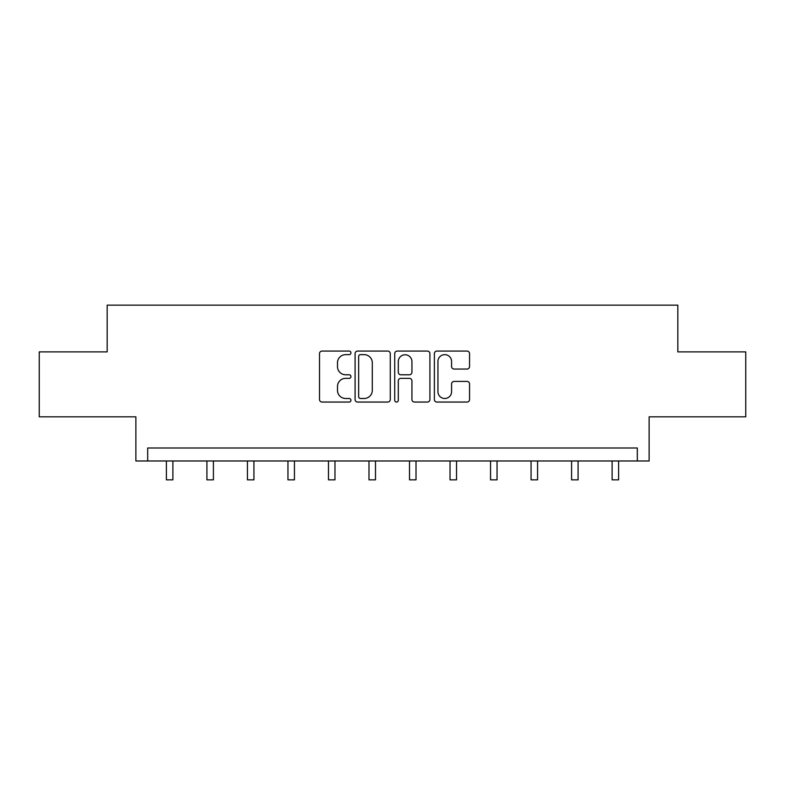 <?xml version="1.0" encoding="UTF-8"?>
<svg xmlns="http://www.w3.org/2000/svg" width="785" height="785" viewBox="0 0 785 785"><rect width="100%" height="100%" fill="white"/><g stroke="black" fill="none" stroke-linecap="round" stroke-linejoin="round"><path stroke-width="1.18" d="M350.944 352.858A1.786 1.786 0 0 0 349.158 351.072L322.066 351.072A2.551 2.551 0 0 0 319.515 353.623L319.515 399.506A2.551 2.551 0 0 0 322.066 402.057L349.158 402.057A1.786 1.786 0 0 0 350.944 400.272A1.786 1.786 0 0 0 349.158 398.495L345.655 398.495A8.154 8.154 0 0 1 337.491 390.331L337.491 386.505A8.154 8.154 0 0 1 345.655 378.35L349.158 378.35A1.786 1.786 0 0 0 350.944 376.564A1.786 1.786 0 0 0 349.158 374.779L345.655 374.779A8.154 8.154 0 0 1 337.491 366.624L337.491 362.798A8.154 8.154 0 0 1 345.655 354.643L349.158 354.643A1.786 1.786 0 0 0 350.944 352.858M39.25 351.886L39.25 416.825L135.874 416.825L135.874 460.981L649.126 460.981L649.126 416.825L745.75 416.825L745.75 351.886L677.828 351.886L677.828 305.139L107.172 305.139L107.172 351.886L39.25 351.886M467.006 369.048A2.551 2.551 0 0 0 469.558 366.497L469.558 353.623A2.551 2.551 0 0 0 467.006 351.072L436.921 351.072A2.551 2.551 0 0 0 434.38 353.623L434.38 399.506A2.551 2.551 0 0 0 436.921 402.057L467.006 402.057A2.551 2.551 0 0 0 469.558 399.506L469.558 383.963A2.551 2.551 0 0 0 467.006 381.412L454.132 381.412A2.551 2.551 0 0 0 451.581 383.963L451.581 391.676A6.82 6.82 0 0 1 444.761 398.495A6.82 6.82 0 0 1 437.942 391.676L437.942 361.463A6.82 6.82 0 0 1 444.761 354.643A6.82 6.82 0 0 1 451.581 361.463L451.581 366.497A2.551 2.551 0 0 0 454.132 369.048L467.006 369.048M637.312 460.981L637.312 447.99L147.688 447.99L147.688 460.981M390.273 353.623A2.551 2.551 0 0 0 387.721 351.072L357.636 351.072A2.551 2.551 0 0 0 355.085 353.623L355.085 399.506A2.551 2.551 0 0 0 357.636 402.057L387.721 402.057A2.551 2.551 0 0 0 390.273 399.506L390.273 353.623M397.279 351.072L427.364 351.072A2.551 2.551 0 0 1 429.915 353.623L429.915 399.506A2.551 2.551 0 0 1 427.364 402.057L414.49 402.057A2.551 2.551 0 0 1 411.939 399.506L411.939 380.902A2.551 2.551 0 0 0 409.387 378.35L400.85 378.35A2.551 2.551 0 0 0 398.299 380.902L398.299 400.272A1.786 1.786 0 0 1 396.513 402.057A1.786 1.786 0 0 1 394.727 400.272L394.727 353.623A2.551 2.551 0 0 1 397.279 351.072M360.443 354.643A1.786 1.786 0 0 0 358.657 356.419L358.657 396.71A1.786 1.786 0 0 0 360.443 398.495L364.132 398.495A8.154 8.154 0 0 0 372.296 390.331L372.296 362.798A8.154 8.154 0 0 0 364.132 354.643L360.443 354.643M411.939 361.591A6.82 6.82 0 0 0 405.119 354.771A6.82 6.82 0 0 0 398.299 361.591L398.299 372.227A2.551 2.551 0 0 0 400.85 374.779L409.387 374.779A2.551 2.551 0 0 0 411.939 372.227L411.939 361.591M166.391 460.981L166.391 479.861L172.886 479.861L172.886 460.981M206.916 460.981L206.916 479.861L213.412 479.861L213.412 460.981M247.432 460.981L247.432 479.861L253.928 479.861L253.928 460.981M287.958 460.981L287.958 479.861L294.444 479.861L294.444 460.981M328.473 460.981L328.473 479.861L334.969 479.861L334.969 460.981M368.989 460.981L368.989 479.861L375.485 479.861L375.485 460.981M409.515 460.981L409.515 479.861L416.011 479.861L416.011 460.981M450.031 460.981L450.031 479.861L456.527 479.861L456.527 460.981M490.556 460.981L490.556 479.861L497.042 479.861L497.042 460.981M531.072 460.981L531.072 479.861L537.568 479.861L537.568 460.981M571.588 460.981L571.588 479.861L578.084 479.861L578.084 460.981M612.114 460.981L612.114 479.861L618.609 479.861L618.609 460.981"/></g></svg>
